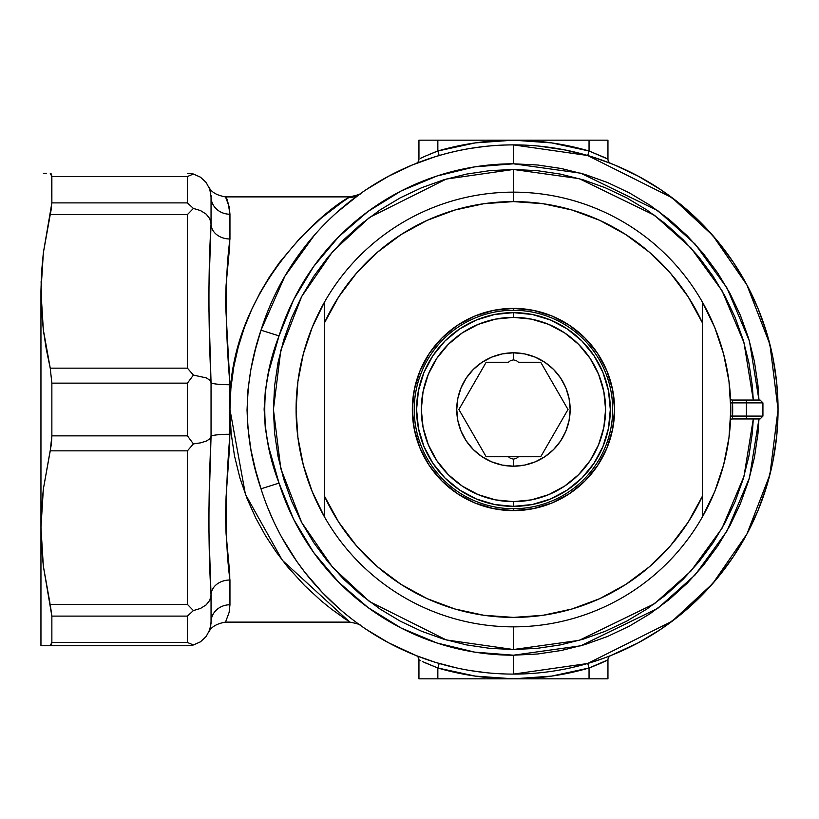 <?xml version="1.0" encoding="UTF-8"?>
<svg xmlns="http://www.w3.org/2000/svg" width="819" height="819" viewBox="0 0 819 819"><rect width="100%" height="100%" fill="white"/><g stroke="black" fill="none" stroke-linecap="round" stroke-linejoin="round"><path stroke-width="1.23" d="M732.432 400.88L732.35 400.051A2.836 2.836 0 0 1 730.568 399.426A2.836 2.836 0 0 0 732.35 400.051L746.396 400.051L732.35 400.051L732.585 402.887L762.929 402.887L762.929 416.113L762.929 402.887L732.585 402.887A219.236 219.236 0 0 1 732.585 416.113L746.396 416.113L746.396 402.887L746.396 416.113L762.929 416.113L730.702 416.062L732.585 416.113L732.35 418.949L760.093 418.949L746.396 418.949L746.396 416.113L746.396 418.949L732.35 418.949A2.836 2.836 0 0 0 730.568 419.574A2.836 2.836 0 0 1 732.35 418.949L732.514 417.199M513.452 163.8L580.794 173.208L657.841 210.698L695.136 244.093L727.037 288.053L749.457 341.175L758.967 400.051L757.964 385.421L754.432 361.568L748.566 338.175L740.448 315.479L730.139 293.673L717.741 272.993L703.378 253.634L687.182 235.759L669.318 219.574L649.958 205.211L629.268 192.813L607.473 182.504L584.776 174.375L561.384 168.519L537.53 164.988L513.452 163.8L513.452 144.902L513.452 163.8A245.7 245.7 0 0 0 279.044 335.872L293.581 299.836L313.616 266.554L338.646 236.834L368.059 211.435L401.095 190.991L436.947 176.013L474.713 166.871L513.452 163.8M758.967 418.949L749.457 477.825L727.037 530.947L695.136 574.907L657.841 608.302L580.794 645.792L513.452 655.2L513.452 674.098L587.54 663.513L672.215 621.181L712.806 583.486L746.918 534.019L769.911 474.631L778.05 409.5L769.911 344.369L746.918 284.981L712.806 235.514L672.215 197.819L587.54 155.487L513.452 144.902A264.598 264.598 0 0 0 261.005 330.211L279.044 335.872L261.005 330.211L255.385 349.57L250.901 369.338L248.014 389.527L247.041 409.93L247.717 426.208L250.983 450.102L255.426 469.594L261.005 488.789A264.598 264.598 0 0 0 513.452 674.098A264.598 264.598 0 0 1 261.005 488.789L279.044 483.128L268.622 446.724L265.305 428.173L264.127 409.254L265.356 390.407L268.693 371.98L279.044 335.872C260.002 384.674 260.002 433.753 279.044 483.128L261.005 488.789C242.833 436.394 242.833 383.538 261.005 330.211A264.598 264.598 0 0 1 778.05 409.5A264.598 264.598 0 0 1 513.452 674.098L513.452 655.2L474.713 652.129L436.947 642.987L401.095 628.009L368.059 607.565L338.646 582.166L313.616 552.446L293.581 519.164L279.044 483.128A245.7 245.7 0 0 0 513.452 655.2L537.53 654.012L561.384 650.481L584.776 644.625L607.473 636.496L629.268 626.187L649.958 613.789L669.318 599.426L687.182 583.241L703.378 565.366L717.741 546.007L730.139 525.327L740.448 503.521L748.566 480.825L754.432 457.432L757.964 433.579L758.967 418.949M513.452 169.472L513.452 192.148L513.452 169.472L489.926 170.628L466.625 174.078L443.775 179.801L421.59 187.746L400.296 197.809L380.098 209.92L361.179 223.956L343.724 239.772L327.907 257.227L313.872 276.146L301.761 296.355L291.687 317.649L283.753 339.824L278.03 362.674L274.58 385.974L273.423 409.5L274.58 433.026L278.03 456.326L283.753 479.176L291.687 501.351L301.761 522.645L313.872 542.854L327.907 561.773L343.724 579.228L361.179 595.044L380.098 609.08L400.296 621.191L421.59 631.254L443.775 639.199L466.625 644.922L489.926 648.372L513.452 649.528L446.242 639.926L369.43 601.525L332.606 567.332L301.658 522.45L280.804 468.581L273.423 409.5L280.804 350.419L301.658 296.55L332.606 251.668L369.43 217.475L446.242 179.074L513.452 169.472L579.207 178.655L654.432 215.243L690.857 247.819L722.03 290.725L743.959 342.577L753.296 400.051L752.323 385.974L748.863 362.674L743.14 339.824L735.206 317.649L725.143 296.355L713.032 276.146L698.996 257.227L683.179 239.772L665.724 223.956L646.805 209.92L626.596 197.809L605.302 187.746L583.128 179.801L560.278 174.078L536.977 170.628L513.452 169.472M324.426 302.211A217.352 217.352 0 0 1 324.447 302.17L324.447 516.83A217.352 217.352 0 0 0 513.452 626.852L513.452 649.528L536.977 648.372L560.278 644.922L583.128 639.199L605.302 631.254L626.596 621.191L646.805 609.08L665.724 595.044L683.179 579.228L698.996 561.773L713.032 542.854L725.143 522.645L735.206 501.351L743.14 479.176L748.863 456.326L752.323 433.026L753.296 418.949L743.959 476.423L722.03 528.275L690.857 571.181L654.432 603.757L579.207 640.345L513.452 649.528L513.452 626.852A217.352 217.352 0 0 1 324.447 302.17L324.447 322.891A207.903 207.903 0 0 1 513.452 201.597L513.452 192.148A217.352 217.352 0 0 1 702.446 302.17A217.352 217.352 0 0 1 702.477 302.211A217.352 217.352 0 0 0 702.446 302.17A217.352 217.352 0 0 1 702.446 516.83A217.352 217.352 0 0 0 702.477 516.789A217.352 217.352 0 0 1 702.446 516.83A217.352 217.352 0 0 1 513.452 626.852A217.352 217.352 0 0 0 702.446 516.83L702.446 302.17A217.352 217.352 0 0 0 324.447 302.17A217.352 217.352 0 0 1 513.452 192.148L513.452 201.597A207.903 207.903 0 0 1 702.446 322.891L688.216 296.898L670.433 273.198L649.467 252.272L625.736 234.531L599.723 220.342L571.959 210.002L543.007 203.716L513.452 201.597L483.896 203.716L454.944 210.002L427.18 220.342L401.167 234.531L377.436 252.272L356.46 273.198L338.677 296.898L324.447 322.891L324.447 496.109L338.677 522.102L356.46 545.802L377.436 566.728L401.167 584.469L427.18 598.658L454.944 608.998L483.896 615.284L513.452 617.403L543.007 615.284L571.959 608.998L599.723 598.658L625.736 584.469L649.467 566.728L670.433 545.802L688.216 522.102L702.446 496.109A207.903 207.903 0 0 1 324.447 496.109L324.447 516.83A217.352 217.352 0 0 1 324.426 516.789M349.785 622.092L282.33 560.278L245.413 494.318L229.955 409.5C226.423 290.469 327.119 207.934 348.884 197.502A18.898 18.735 -125.5 0 0 359.858 194.042L337.315 212.039M307.944 242.823L314.394 235.176L284.93 276.105L261.005 330.211M300.174 237.971L299.621 238.554M318.53 220.444L313.882 224.58M328.214 212.408L323.874 215.919M336.957 205.753L333.108 208.61M343.929 200.819L340.97 202.866M226.29 198.393L225.522 196.877L349.836 196.877L225.522 196.877L229.146 206.664L229.955 214.23L229.719 245.72L226.095 285.012L225.522 303.204L229.955 384.735L229.719 445.034L226.095 496.529L225.522 515.827L226.085 533.875L229.719 573.28L229.955 604.77L229.146 612.325L225.522 622.123L349.836 622.123L331.613 609.244L321.345 600.972L304.596 585.554L287.377 566.594L276.116 551.904L265.53 535.78L255.815 518.14L247.164 498.843L239.926 477.958L234.51 455.988L231.101 432.903L229.955 409.5L230.897 388.247L233.722 367.168L238.257 346.949L244.338 327.62L251.74 309.408L260.166 292.537L269.492 276.873L279.412 262.571L300.194 237.95L320.751 218.54L338.421 204.689L349.836 196.877C358.476 194.85 362.09 193.704 360.698 193.448L360.647 193.479M226.095 197.983L225.665 197.154M227.068 200.092L226.73 199.334M227.958 202.426L227.528 201.239M610.462 163.329L592.229 156.9M604.012 160.882L606.91 161.957M606.91 657.043L610.462 655.671M592.229 662.1L604.023 658.118M590.161 662.735L590.909 662.51M348.792 621.437L349.682 622.02M342.373 617.106L345.853 619.492M338.196 614.148L339.383 614.997M428.654 154.648L437.848 151.003L437.848 140.172L437.848 151.003L475.266 142.895L513.452 140.172L418.949 140.172L418.949 159.121L418.949 140.172L513.452 140.172L551.637 142.895L589.045 151.003L589.045 140.172L513.452 140.172A269.328 269.328 0 0 1 589.045 151.003L604.586 157.494L589.045 151.003L587.725 155.538L589.045 151.003L607.933 159.111M607.903 659.899L589.045 667.997L587.725 663.462L589.045 667.997L592.659 666.635L589.045 667.997L589.045 678.828L589.045 667.997L551.637 676.105L513.452 678.828L607.954 678.828L607.954 659.879L607.954 678.828L513.452 678.828L475.266 676.105L437.848 667.997L437.848 678.828L513.452 678.828A269.328 269.328 0 0 1 437.848 667.997L422.328 661.506M424.58 662.561L437.848 667.997L439.179 663.462L437.848 667.997L437.848 678.828L418.949 678.828L418.949 659.879L420.495 660.636L418.949 659.879L418.949 678.828L513.452 678.828A269.328 269.328 0 0 0 589.045 667.997L604.576 661.506L592.659 666.635M606.173 660.749L604.586 661.506M598.239 664.352L602.18 662.622M604.576 157.494L607.954 159.121L607.954 140.172L607.954 159.121A4.73 4.73 0 0 0 610.933 163.513L604.105 160.913L614.711 165.039L638.185 176.146L660.452 189.496L681.306 204.965L700.552 222.399L717.987 241.636L733.455 262.5L746.805 284.766L757.913 308.241L766.656 332.688L772.962 357.883L776.781 383.568L778.05 409.5L776.781 435.432L772.962 461.117L766.656 486.312L757.913 510.759L746.805 534.234L733.455 556.5L717.987 577.364L700.552 596.601L681.306 614.035L660.452 629.504L638.185 642.854L610.913 655.497A4.73 4.73 0 0 0 607.954 659.879L606.408 660.636M416.431 655.671L434.684 662.11M422.87 658.118L419.963 657.033M419.963 161.967L416.431 163.329M434.684 156.89L412.192 165.039L388.718 176.146L366.441 189.496M299.375 253.982L293.028 263.124M329.166 219.625L323.034 225.778M356.193 196.703L342.751 207.32M353.398 198.792L358.364 195.106M346.58 614.844L351.627 618.847M281.787 537.346L296.775 561.373L305.272 572.819L322.246 592.403L338.329 607.852M267.67 507.514L273.515 521.058M440.079 155.272L437.848 155.927M423.239 160.749L422.072 161.179M429.269 158.651L428.214 158.999M539.383 146.171L565.069 149.979L590.264 156.296M564.199 669.184L556.551 670.566M556.746 670.536L555.988 670.659M555.691 670.71L554.698 670.863M554.309 670.925L552.948 671.14M546.099 672.082L545.546 672.143M540.909 672.675L539.383 672.829M487.1 672.788L470.71 670.628M469.819 670.474L466.881 669.973M457.278 668.069L436.64 662.704M415.991 655.497L388.718 642.854L366.441 629.504M311.118 580.006L308.906 577.364M439.588 155.415L441.973 154.74M444.144 154.136L444.871 153.941M447.041 153.368L448.157 153.081M449.815 152.662L450.788 152.426M451.801 152.18L456.879 151.024M458.445 150.676L457.688 150.839M459.551 150.45L460.083 150.338M469.123 148.638L470.157 148.464M470.751 148.372L484.029 146.54M485.902 146.335L487.387 146.181M50 603.388L43.346 566.134L40.95 527.62L43.346 566.134L51.863 616.103L187.428 616.103L51.863 616.103L51.863 642.465L187.428 642.465L187.428 616.103L187.428 642.465L51.863 642.465L51.863 616.103L50.235 604.402L187.428 604.402L187.428 450.849L50.235 450.849L43.346 489.127L40.95 527.62L41.114 517.557M43.346 329.873L40.95 291.38L40.95 527.62L41.554 508.404L43.346 489.127L51.443 443.673L51.863 435.862L187.428 435.862L187.428 383.138L51.863 383.138L51.863 435.862L51.863 383.138L50.235 368.151L187.428 368.151L187.428 214.598L50.235 214.598L43.346 252.876L40.95 291.38L43.346 329.883L50.235 368.151L46.263 349.048L43.346 329.883L41.554 310.667L41.114 281.306M187.428 176.535L51.863 176.535L51.863 202.897L187.428 202.897L187.428 176.535L187.428 202.897L51.863 202.897L51.454 174.078L51.863 176.535L187.428 176.535M43.346 173.249L46.263 173.249M50 215.612L50.235 214.598L50 215.612M50.235 645.751L187.428 645.751L40.95 645.751L50.235 645.751L51.443 644.932L51.863 642.465L50.113 645.751M43.346 566.134L41.554 546.918L40.95 527.62L40.95 645.751L46.263 645.751M40.95 527.016L41.554 546.846M40.95 290.765L41.554 272.154L43.346 252.876L51.863 202.897L50.235 214.598L187.428 214.598L187.428 368.151L50.235 368.151L51.863 383.138L187.428 383.138L187.428 435.862L51.863 435.862L50.235 450.849L187.428 450.849L187.428 604.402L50.235 604.402L51.863 616.103M51.454 208.2L50.235 214.598M51.443 174.068L50.235 173.249L51.863 176.535M40.95 291.38L40.95 645.751M480.804 146.918L479.565 147.082M469.092 148.648L477.272 147.389M476.187 147.533L474.068 147.85M473.147 147.993L471.416 148.259M424.866 160.166L423.618 160.616M423.29 160.739L422.471 161.036M422.573 160.995L421.427 161.415M447.563 153.235L448.382 153.03M448.484 152.999L445.966 153.655M433.896 157.146L441.287 154.934M445.71 153.716L448.925 152.887M434.787 156.859L438.319 155.794M438.206 155.825L439.219 155.528M440.131 155.262L440.868 155.047M445.72 153.716L445.065 153.89M439.783 155.364L438.564 155.712M425.849 159.818L425.041 160.104M448.116 153.092L447.287 153.307M429.156 158.691L430.384 158.272M470.864 670.648L467.362 670.055M460.432 668.734L456.633 667.925M454.176 667.372L456.756 667.956M456.142 667.823L455.262 667.628M534.101 673.29L534.827 673.238M540.663 672.696L537.663 672.993M556.705 670.536L555.487 670.741M554.832 670.843L554.064 670.966M569.4 668.12L570.423 667.894M359.858 194.042A18.898 18.735 54.5 0 1 348.884 197.502L349.836 196.877M343.663 201.003L322.062 217.424M589.045 151.003L589.045 140.172L607.954 140.172L513.452 140.172A269.328 269.328 0 0 0 437.848 151.003L434.244 152.365M420.495 158.364L422.338 157.483L420.495 158.364M422.338 157.483L424.283 156.583M415.97 655.487A4.73 4.73 0 0 1 418.949 659.879A4.73 4.73 0 0 0 415.97 655.487M610.933 655.487L604.094 658.087L610.933 655.487A4.73 4.73 0 0 0 607.954 659.879M416.277 163.39L422.87 160.882M418.949 159.121A4.73 4.73 0 0 1 415.97 163.513A4.73 4.73 0 0 0 418.949 159.121L419 159.091M424.58 156.439L437.848 151.003L439.179 155.538L437.848 151.003M610.933 163.513A4.73 4.73 0 0 1 607.954 159.121L607.903 159.101M193.397 610.575L187.5 604.483L193.397 610.575L200.501 608.435L206.163 604.883L209.797 600.296L206.163 604.883L200.501 608.435L193.397 610.575L187.5 616.042L193.397 610.575L200.501 608.435L206.163 604.883L200.501 608.435M211.015 623.494L209.787 629.75M211.046 622.174L209.807 629.698L206.163 636.506L200.501 641.799L193.397 644.983L187.5 645.751L193.397 644.983L200.501 641.799L206.163 636.506L200.501 641.799L206.163 636.506L209.797 629.719L206.163 636.506L209.797 629.719L210.77 625.757M211.046 595.157C208.261 549.252 208.261 496.355 211.046 436.466L209.797 438.923L211.046 436.466L208.589 521.058L211.046 595.157A18.898 15.152 180 0 1 229.955 580.006A18.898 15.152 0 0 0 211.046 595.157L211.046 622.123A18.898 17.353 180 0 1 229.955 604.77C224.969 627.876 224.969 627.876 229.955 604.77A18.898 17.353 -0 0 0 211.046 622.123C208.261 636.179 208.261 636.179 211.046 622.123L211.046 595.157L209.797 600.296L206.163 604.883L209.797 600.296L211.046 595.157L209.797 600.296M225.522 622.123C216.38 623.699 210.739 627.19 208.599 632.606L210.78 625.675M211.015 623.484L211.046 622.235M187.5 642.505L193.397 644.983L187.5 645.751L193.397 644.983L187.5 642.505M209.797 629.719L210.739 625.972M206.163 214.117L200.501 210.565L206.163 214.117L200.501 210.565L206.163 214.117L209.797 218.704L211.046 223.843L209.797 218.704L206.163 214.117L209.797 218.704L210.739 221.232M193.397 443.908L187.5 450.767L193.397 443.908L200.501 442.864L193.397 443.908L187.5 435.964L193.397 443.908M206.163 441.134L200.501 442.864L206.163 441.134L209.797 438.923L206.163 441.134M210.77 193.243L209.797 189.281L206.163 182.494L209.797 189.281L211.046 196.877L209.797 189.281L206.163 182.494L200.501 177.201L193.397 174.017L187.5 173.249L193.397 174.017L200.501 177.201L206.163 182.494L209.797 189.281L211.046 196.877A18.898 17.353 180 0 0 229.955 214.23L229.955 238.994C224.969 275.952 224.969 324.529 229.955 384.735L229.955 434.265C224.969 494.328 224.969 542.905 229.955 580.006L229.955 604.77M200.501 210.565L193.397 208.425L187.5 214.517L193.397 208.425L200.501 210.565L193.397 208.425L187.5 202.958L193.397 208.425M211.046 382.534L209.797 380.077L206.163 377.866L193.397 375.092L187.5 383.036L193.397 375.092L206.163 377.866L209.797 380.077L211.046 382.534L208.589 297.932L211.046 223.843L211.046 196.877C208.261 182.821 208.261 182.821 211.046 196.877L211.046 223.843A18.898 15.152 180 0 0 229.955 238.994A18.898 15.152 0 0 1 211.046 223.843C208.261 269.686 208.261 322.584 211.046 382.534A18.898 2.201 180 0 0 229.955 384.735A18.898 2.201 0 0 1 211.046 382.534L211.046 436.466A18.898 2.201 180 0 1 229.955 434.265A18.898 2.201 -0 0 0 211.046 436.466L211.046 382.534M211.046 196.765L211.015 195.516M210.78 193.294L209.203 187.715M211.046 196.836L211.015 195.506M187.5 368.233L193.397 375.092L187.5 368.233M206.163 182.494L200.501 177.201L193.397 174.017L187.5 176.494L193.397 174.017L187.5 173.249L193.397 174.017M208.599 186.404L208.599 186.394C210.739 191.81 216.38 195.301 225.522 196.877C226.771 196.898 228.245 202.682 229.955 214.23A18.898 17.353 0 0 1 211.046 196.877M746.396 400.051L760.093 400.051L746.396 400.051L746.396 402.887L746.396 400.051M732.35 400.051L732.585 402.887L730.702 402.938L732.585 402.887A219.236 219.236 0 0 1 732.585 416.113M732.432 418.12L732.493 417.414M513.452 310.278A99.222 99.222 0 0 0 414.23 409.5A99.222 99.222 0 0 0 513.452 508.722L513.452 510.616A101.116 101.116 0 0 1 412.336 409.5A101.116 101.116 0 0 1 513.452 308.384L513.452 310.278A99.222 99.222 0 0 1 612.673 409.5A99.222 99.222 0 0 1 513.452 508.722A99.222 99.222 0 0 1 414.23 409.5A99.222 99.222 0 0 1 513.452 310.278L513.452 308.384L533.179 310.329L552.149 316.083L569.625 325.43L584.95 338.001L597.522 353.327L606.869 370.802L612.622 389.772L614.567 409.5L612.622 429.228L606.869 448.198L597.522 465.673L584.95 480.999L569.625 493.57L552.149 502.917L533.179 508.671L513.452 510.616L493.724 508.671L474.754 502.917L457.278 493.57L441.953 480.999L429.371 465.673L420.034 448.198L414.281 429.228L412.336 409.5L414.281 389.772L420.034 370.802L429.371 353.327L441.953 338.001L457.278 325.43L474.754 316.083L493.724 310.329L513.452 308.384A101.116 101.116 0 0 1 614.567 409.5A101.116 101.116 0 0 1 513.452 510.616L513.452 508.722A99.222 99.222 0 0 0 612.673 409.5A99.222 99.222 0 0 0 513.452 310.278M714.67 327.344A217.352 217.352 0 0 1 728.992 381.541A217.352 217.352 0 0 0 714.67 327.344M728.992 437.459A217.352 217.352 0 0 1 714.67 491.656A217.352 217.352 0 0 0 728.992 437.459M474.754 316.083L471.713 317.403M429.371 353.327L420.034 370.802M420.034 448.198L429.371 465.673M457.278 493.57L458.312 494.256M552.149 502.917L555.19 501.597M597.522 465.673L606.869 448.198M606.869 370.802L597.522 353.327M569.625 325.43L568.591 324.744M487.141 615.724L480.221 614.731M457.555 609.745L454.197 608.783M379.002 568.069L374.396 564.056M359.162 548.843L355.036 544.133M355.036 274.867L359.162 270.157M374.396 254.944L379.002 250.931M423.536 222.051L429.647 219.236M454.197 210.217L457.555 209.255M480.231 204.269L487.141 203.276M539.762 203.276L546.683 204.269M569.338 209.255L572.696 210.217M647.901 250.931L652.497 254.944M667.741 270.157L671.867 274.867M671.867 544.133L667.741 548.843M652.497 564.056L647.901 568.069M603.357 596.949L597.256 599.764M572.696 608.783L569.338 609.745M546.672 614.731L539.762 615.724M312.223 491.656A217.352 217.352 0 0 1 297.901 437.459M297.901 381.541A217.352 217.352 0 0 1 312.223 327.344M324.447 302.17L312.203 327.395L303.306 353.992L297.911 381.511L296.099 409.5L297.911 437.489L303.306 465.008L312.203 491.605L324.447 516.83M702.446 516.83L702.446 302.17L714.7 327.395L723.597 353.992L728.992 381.511L730.804 409.5L728.992 437.489L723.597 465.008L714.7 491.605L702.446 516.83M513.452 312.633L513.452 317.362A92.137 92.137 0 0 1 605.589 409.5A92.137 92.137 0 0 1 513.452 501.637L513.452 506.367A96.867 96.867 0 0 0 610.309 409.5A96.867 96.867 0 0 0 513.452 312.633L518.458 312.766L513.452 312.633A96.867 96.867 0 0 1 610.309 409.5A96.867 96.867 0 0 1 513.452 506.367L510.739 506.326L513.452 506.367A96.867 96.867 0 0 1 416.584 409.5A96.867 96.867 0 0 1 513.452 312.633L532.35 314.496L550.522 320.014L567.26 328.962L581.94 341.011L593.99 355.681L602.938 372.43L608.456 390.602L610.309 409.5L608.456 428.398L602.938 446.57L593.99 463.319L581.94 477.989L567.26 490.038L550.522 498.986L532.35 504.504L513.452 506.367L494.553 504.504L476.382 498.986L459.633 490.038L444.963 477.989L432.913 463.319L423.966 446.57L418.448 428.398L416.584 409.5L418.448 390.602L423.966 372.43L432.913 355.681L444.963 341.011L459.633 328.962L476.382 320.014L494.553 314.496L513.452 312.633A96.867 96.867 0 0 0 416.584 409.5A96.867 96.867 0 0 0 513.452 506.367L513.452 501.637L531.429 499.866L548.71 494.625L564.639 486.107L578.603 474.651L590.059 460.688L598.576 444.758L603.818 427.477L605.589 409.5L603.818 391.523L598.576 374.242L590.059 358.312L578.603 344.349L564.639 332.893L548.71 324.375L531.429 319.134L513.452 317.362L495.475 319.134L478.194 324.375L462.264 332.893L448.3 344.349L436.844 358.312L428.327 374.242L423.085 391.523L421.314 409.5L423.085 427.477L428.327 444.758L436.844 460.688L448.3 474.651L462.264 486.107L478.194 494.625L495.475 499.866L513.452 501.637A92.137 92.137 0 0 1 421.314 409.5A92.137 92.137 0 0 1 513.452 317.362L513.452 312.633L518.458 312.766M510.739 312.674L506.367 312.899M508.435 362.254L486.169 362.254L458.886 409.5L486.169 456.746L540.735 456.746L568.007 409.5L540.735 362.254L518.478 362.254L516.349 360.595L513.452 359.889L510.544 360.595L508.415 362.254L510.544 360.595L513.452 359.889L513.452 352.805L513.452 359.889L516.349 360.595L518.478 362.254L540.735 362.254L568.007 409.5L540.735 456.746L508.435 456.746M506.9 506.142L516.165 506.326M518.468 506.234L520.536 506.101M513.452 466.195A56.695 56.695 0 0 1 456.746 409.5A56.695 56.695 0 0 1 513.452 352.805L524.508 353.89L535.145 357.115L544.952 362.356L553.542 369.41L560.595 377.999L565.837 387.807L569.062 398.433L570.147 409.5L569.062 420.567L565.837 431.193L560.595 441.001L553.542 449.59L544.952 456.644L535.145 461.885L524.508 465.11L513.452 466.195L502.385 465.11L491.748 461.885L481.951 456.644L473.362 449.59L466.308 441.001L461.066 431.193L457.841 420.567L456.746 409.5L457.841 398.433L461.066 387.807L466.308 377.999L473.362 369.41L481.951 362.356L491.748 357.115L502.385 353.89L513.452 352.805A56.695 56.695 0 0 1 570.147 409.5A56.695 56.695 0 0 1 513.452 466.195L513.452 459.111L513.452 466.195M510.544 458.405L513.452 459.111L516.359 458.405L518.478 456.746L516.359 458.405L513.452 459.111L510.544 458.405L508.415 456.746L510.544 458.405M508.415 456.746L486.169 456.746L458.886 409.5L486.169 362.254L508.415 362.254M508.435 312.766L506.9 312.858M520.536 312.899L519.993 312.858M349.836 622.123C357.104 623.546 360.739 624.692 360.749 625.593M762.929 402.887L760.093 400.051M762.929 416.113L760.093 418.949"/></g></svg>
